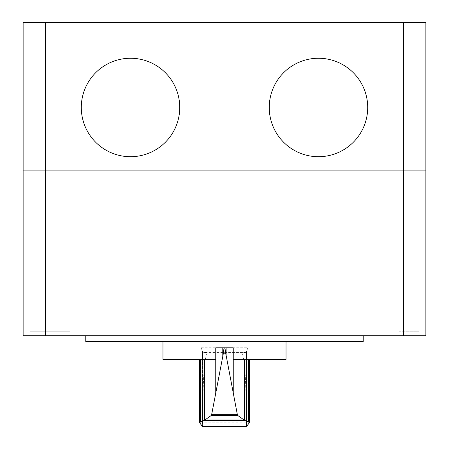 <?xml version="1.0" encoding="UTF-8"?>
<svg xmlns="http://www.w3.org/2000/svg" width="449" height="449" viewBox="0 0 449 449"><rect width="100%" height="100%" fill="white"/><g stroke="black" fill="none" stroke-linecap="round" stroke-linejoin="round"><path stroke-width="0.34" stroke-dasharray="2.25 1.68" d="M233.244 359.425L286.03 359.425M247.943 425.08L247.943 347.79L201.057 347.79L201.057 425.08M162.965 359.425L215.756 359.425M286.03 341.521L162.965 341.521L286.03 341.521M201.057 347.79L202.493 351.135L202.493 426.55L202.493 351.135L203.043 352.414L207.522 352.863L241.506 352.863L245.957 352.414L246.507 351.135L202.493 351.135L246.507 351.135L246.507 426.55L246.507 351.135L247.943 347.79M202.813 426.55L246.181 426.55L245.957 400.149C245.906 374.589 243.824 352.465 241.506 352.88L207.522 352.88C205.204 352.297 203.105 374.298 203.043 399.868L202.948 422.75L202.813 426.55L202.493 426.55M245.957 400.149L245.957 352.414L203.043 352.414L203.043 399.868M246.507 426.55L246.181 426.55M215.756 347.79L233.244 347.79M96.962 335.706L352.038 335.706L96.962 335.706L96.962 341.521L85.77 341.521L85.77 335.706L85.77 341.521M363.224 335.706L352.038 335.706L363.224 335.706L363.224 341.521L96.962 341.521M399.026 331.233L419.164 331.233L399.026 331.233M399.026 335.706L419.164 335.706L399.026 335.706M29.83 331.233L70.111 331.233L29.83 331.233L70.111 331.233L29.83 331.233L29.83 335.706L70.111 335.706L70.111 331.233L70.111 335.706L29.83 335.706L29.83 331.233M49.968 335.706L70.111 335.706L49.968 335.706M403.505 335.706L403.505 22.45L425.877 22.45L425.877 170.126L425.877 76.15L425.877 170.126L23.124 170.126L45.495 170.126L23.124 170.126L23.124 22.45L45.495 22.45L45.495 335.706L23.124 335.706L23.124 76.15L23.124 170.126L425.877 170.126L425.877 335.706L45.495 335.706M403.505 170.126L45.495 170.126L403.505 170.126M425.877 76.15L23.124 76.15L425.877 76.15L23.124 76.15L425.877 76.15L425.877 170.126L23.124 170.126L425.877 170.126L425.877 76.15M403.505 22.45L45.495 22.45M246.052 422.75L202.948 422.75M199.586 359.425L199.586 422.756M249.408 359.425L249.408 422.756M352.038 335.706L352.038 341.521M419.164 335.706L419.164 331.233L419.164 335.706M378.889 335.706L378.889 331.233L378.889 335.706"/><path stroke-width="0.67" d="M224.579 347.812L224.579 347.79C225 348.082 225.381 350.091 225.729 353.829L226.111 355.299L226.111 347.79L233.244 347.79L233.244 359.425L286.03 359.425L286.03 341.521M225.729 353.829L223.271 353.829C223.613 350.091 224 348.082 224.421 347.79L215.756 347.79L215.756 359.425L162.965 359.425L162.965 341.521M226.111 355.299L237.369 414.691L237.835 415.527L244.133 420.023L249.476 422.565L246.507 426.55L202.493 426.55L199.524 422.565L204.867 420.023L211.165 415.527L211.631 414.691L223.271 353.829M204.688 359.425L204.688 420.084M226.111 347.79L224.421 347.812M244.587 420.315L204.407 420.315M244.133 420.023L204.867 420.023M237.835 415.527L211.165 415.527M222.788 347.79L222.788 355.827M244.267 359.425L244.267 420.068M85.77 335.706L85.77 341.521L85.77 335.706L85.77 341.521L363.224 341.521L363.224 335.706L363.224 341.521M403.505 335.706L425.877 335.706L425.877 170.126L23.124 170.126L23.124 335.706L403.505 335.706L403.505 170.126L425.877 170.126L425.877 22.45L23.124 22.45L23.124 170.126L45.495 170.126L45.495 22.45M403.505 22.45L403.505 170.126L45.495 170.126L45.495 335.706M81.297 107.479A49.227 49.227 0 0 0 155.135 150.112A49.227 49.227 0 0 0 155.135 64.847A49.227 49.227 0 0 0 81.297 107.479M269.248 107.479A49.227 49.227 0 0 0 343.092 150.112A49.227 49.227 0 0 0 343.092 64.847A49.227 49.227 0 0 0 269.248 107.479M215.75 359.425L215.75 392.813M204.43 359.425L204.43 420.275M200.31 359.425L200.31 421.903M237.369 414.691L211.631 414.691M233.25 359.425L233.25 392.813M244.57 359.425L244.57 420.27M248.69 359.425L248.69 421.903M96.962 335.706L96.962 341.521M352.038 335.706L352.038 341.521M199.524 359.425L199.524 422.565M249.476 359.425L249.476 422.565"/></g></svg>
